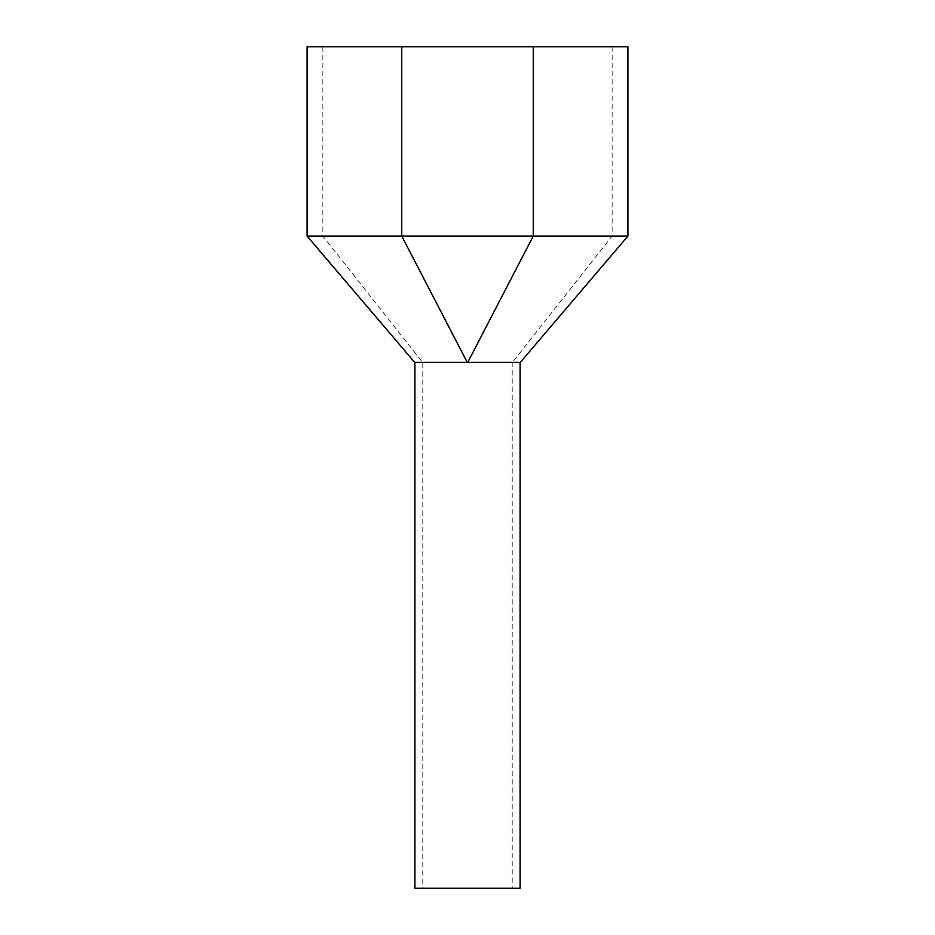 <?xml version="1.0" encoding="UTF-8"?>
<svg xmlns="http://www.w3.org/2000/svg" width="935" height="935" viewBox="0 0 935 935"><rect width="100%" height="100%" fill="white"/><g stroke="black" fill="none" stroke-linecap="round" stroke-linejoin="round"><path stroke-width="0.7" stroke-dasharray="4.67 3.51" d="M307.089 236.087L401.758 236.087L467.231 362.312L520.094 362.312L467.231 362.312L401.758 236.087L627.911 236.087M414.906 888.25L520.094 888.25M422.795 362.312L512.205 362.312L422.795 362.312L422.795 888.25L512.205 888.25L422.795 888.25M512.205 362.312L512.205 888.25M307.089 46.75L627.911 46.75M401.758 46.75L533.242 46.75L401.758 46.75L401.758 236.087L612.133 236.087L322.867 236.087L401.758 236.087L401.758 46.75L401.758 236.087L467.243 362.312M533.242 46.75L612.133 46.75L533.242 46.75L533.242 236.087L533.242 46.75L533.242 236.087L467.769 362.312L510.58 362.312L467.769 362.312M467.757 362.312L533.242 236.087L467.757 362.312M612.133 46.75L612.133 236.087L512.474 362.312M322.867 46.75L322.867 236.087L422.538 362.312"/><path stroke-width="1.4" d="M520.094 362.312L520.094 888.25L414.906 888.25L414.906 362.312M467.231 362.312L414.637 362.312L467.231 362.312L401.758 236.087L307.089 236.087L414.637 362.312M467.769 362.312L518.142 362.312L467.769 362.312L533.242 236.087L627.911 236.087L627.911 46.75L307.089 46.75L307.089 236.087M533.242 46.75L533.242 236.087L401.758 236.087L401.758 46.75M627.911 236.087L520.363 362.312"/></g></svg>
